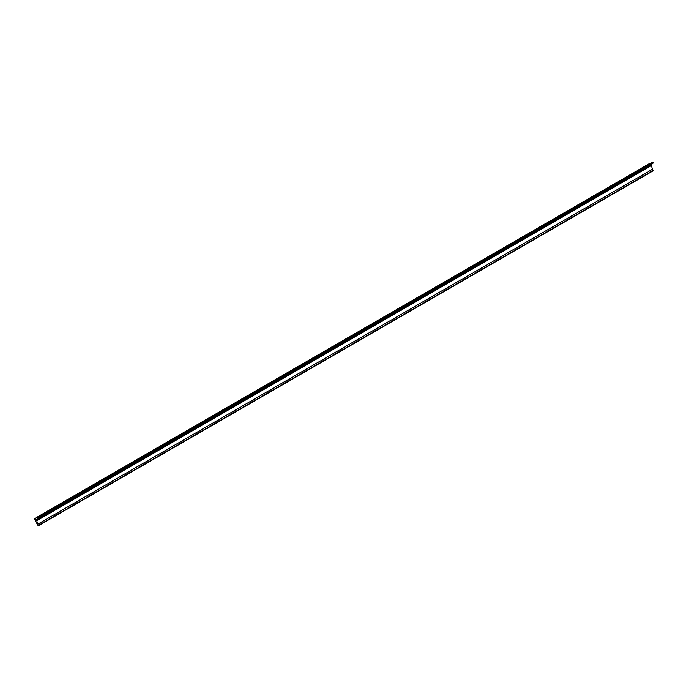 <?xml version="1.0" encoding="UTF-8"?>
<svg xmlns="http://www.w3.org/2000/svg" width="688" height="688" viewBox="0 0 688 688"><rect width="100%" height="100%" fill="white"/><g stroke="black" fill="none" stroke-linecap="round" stroke-linejoin="round"><path stroke-width="1.03" d="M38.734 517.858L38.399 517.987A5.65 3.259 -120 0 0 38.089 518.124A5.65 3.259 -120 0 0 36.98 519.947L36.92 520.584A5.65 3.259 -120 0 0 37.823 524.144L38.064 525.529L35.363 520.773L36.077 520.739L36.111 519.328L34.71 519.32L34.4 518.7L38.425 517.238L38.752 517.849L653.6 162.875L38.769 517.84M36.98 519.947L651.828 164.974A5.65 3.259 60 0 1 652.473 163.52M651.828 164.974L37.109 520.188M651.803 165.301L37.083 520.524M652.938 170.59L652.671 169.162A5.65 3.259 60 0 1 651.768 165.636M649.231 163.735L653.273 162.265L653.6 162.875M652.671 169.162L37.823 524.144M653.282 170.392L38.433 525.365M36.111 520.119L35.484 520.481M649.266 163.718L34.417 518.692L649.248 163.727M653.273 162.265L38.425 517.238M653.265 170.762L38.416 525.735M36.111 520.042L35.363 520.472"/></g></svg>
